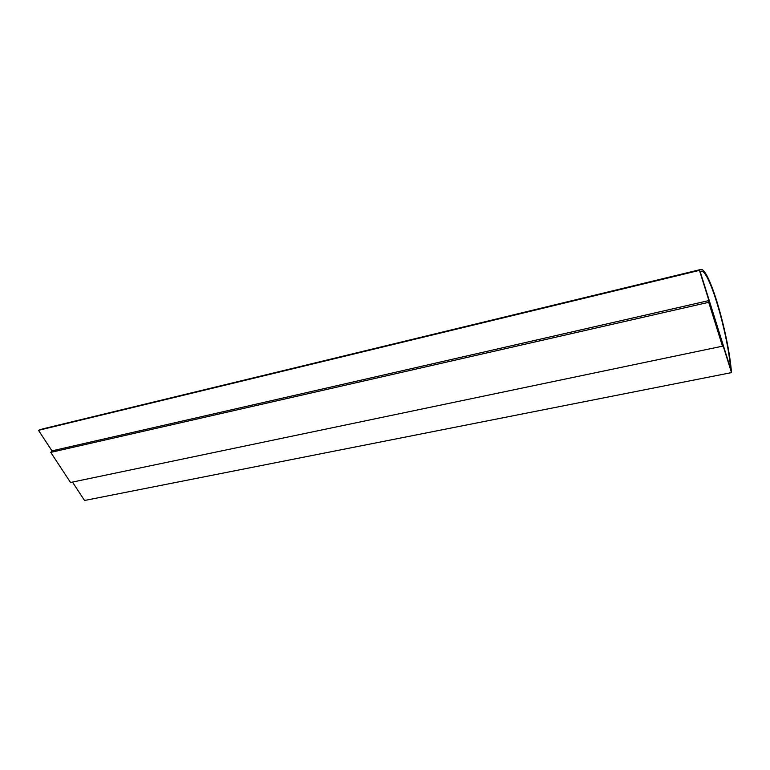 <?xml version="1.0" encoding="UTF-8"?>
<svg xmlns="http://www.w3.org/2000/svg" width="770" height="770" viewBox="0 0 770 770"><rect width="100%" height="100%" fill="white"/><g stroke="black" fill="none" stroke-linecap="round" stroke-linejoin="round"><path stroke-width="1.16" d="M731.5 372.613L699.458 270.366L700.633 269.519C708.785 266.295 728.459 333.362 731.5 372.613L84.536 500.481L72.467 482.078M51.994 450.893L38.5 430.324L42.639 428.909L700.633 269.519M699.458 270.366L38.5 430.324M722.481 346.182L722.558 344.392L708.833 300.589L52.033 450.854L50.753 452.385L70.532 482.482L722.481 346.182L708.718 302.312L50.753 452.385M708.718 302.312L708.833 300.589M730.903 369.706L700.209 271.723L701.047 271.252C708.814 268.172 727.534 331.167 730.903 369.706M730.769 369.292C727.313 330.763 708.756 268.412 700.998 271.261"/></g></svg>
